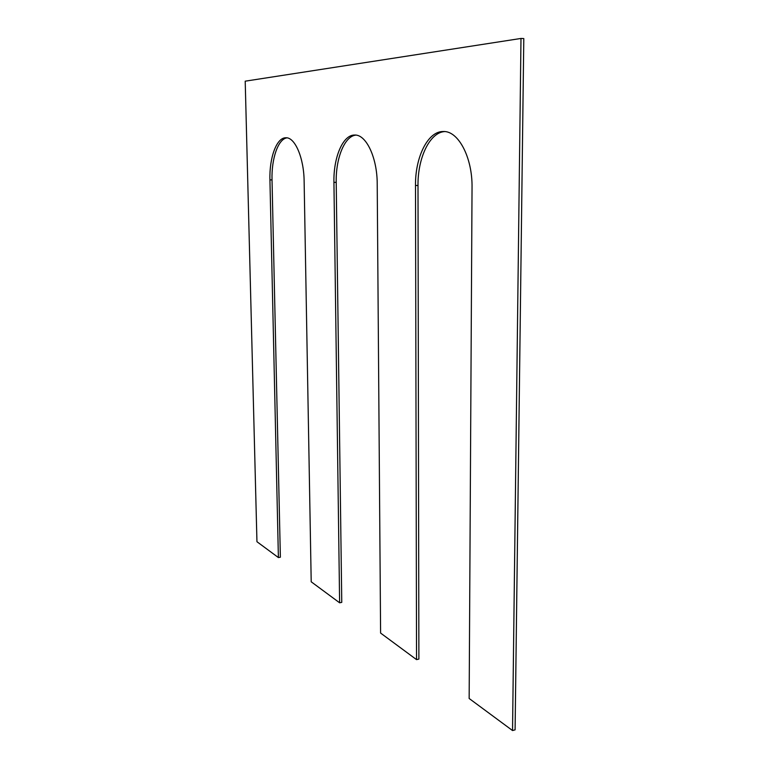 <?xml version="1.0" encoding="UTF-8"?>
<svg xmlns="http://www.w3.org/2000/svg" width="769" height="769" viewBox="0 0 769 769"><rect width="100%" height="100%" fill="white"/><g stroke="black" fill="none" stroke-linecap="round" stroke-linejoin="round"><path stroke-width="1.15" d="M520.988 38.45L245.205 81.178L256.952 541.722L278.397 557.563L269.929 179.908C269.246 157.799 276.58 137.459 285.885 137.776C294.96 137.132 303.918 157.866 304.13 181.224L311.205 581.797L339.619 602.8L333.929 182.378C333.352 157.578 342.859 134.7 354.663 135.046C366.159 134.306 377.281 157.693 377.214 184.041L380.597 633.07L416.548 659.629L415.5 185.512C415.116 157.299 427.814 131.134 443.28 131.518C458.305 130.663 472.56 157.472 472.041 187.684L469.157 698.492L512.539 730.55L515.095 729.839L523.795 38.565L520.988 38.45L512.539 730.55M278.397 557.563L280.368 557.208L272.024 179.869C271.39 158.693 278.09 138.978 286.962 137.862M339.619 602.8L341.763 602.367L336.207 182.32C335.678 158.443 344.493 136.171 355.836 135.113M416.548 659.629L418.884 659.081L418 185.454C417.663 158.116 429.592 132.556 444.578 131.576M269.929 179.908L272.024 179.869M333.929 182.378L336.207 182.32M415.5 185.512L418 185.454"/></g></svg>
